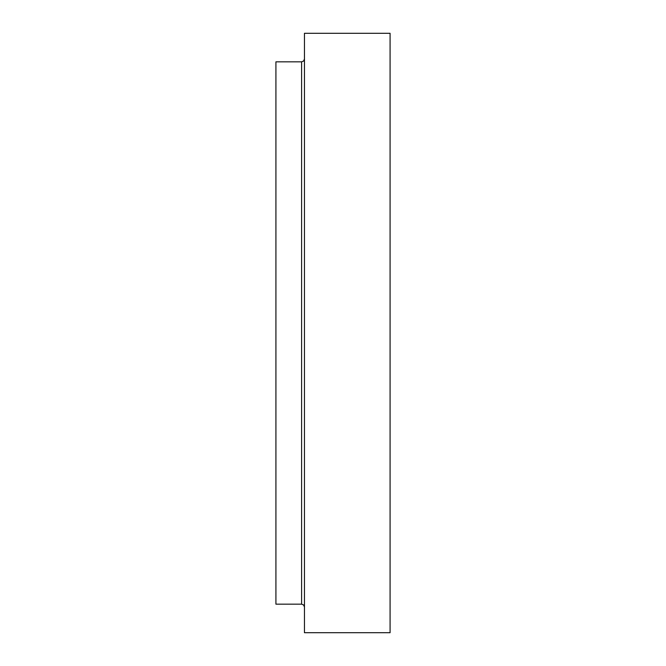 <?xml version="1.0" encoding="UTF-8"?>
<svg xmlns="http://www.w3.org/2000/svg" width="666" height="666" viewBox="0 0 666 666"><rect width="100%" height="100%" fill="white"/><g stroke="black" fill="none" stroke-linecap="round" stroke-linejoin="round"><path stroke-width="1" d="M390.085 333L390.085 632.7L304.454 632.7L304.454 33.3L390.085 33.3L390.085 333M301.606 604.154L301.606 61.846L275.915 61.846L275.915 604.154L301.606 604.154L303.604 604.978L304.454 607.009M301.606 61.846L303.604 61.022L304.454 58.991"/></g></svg>
